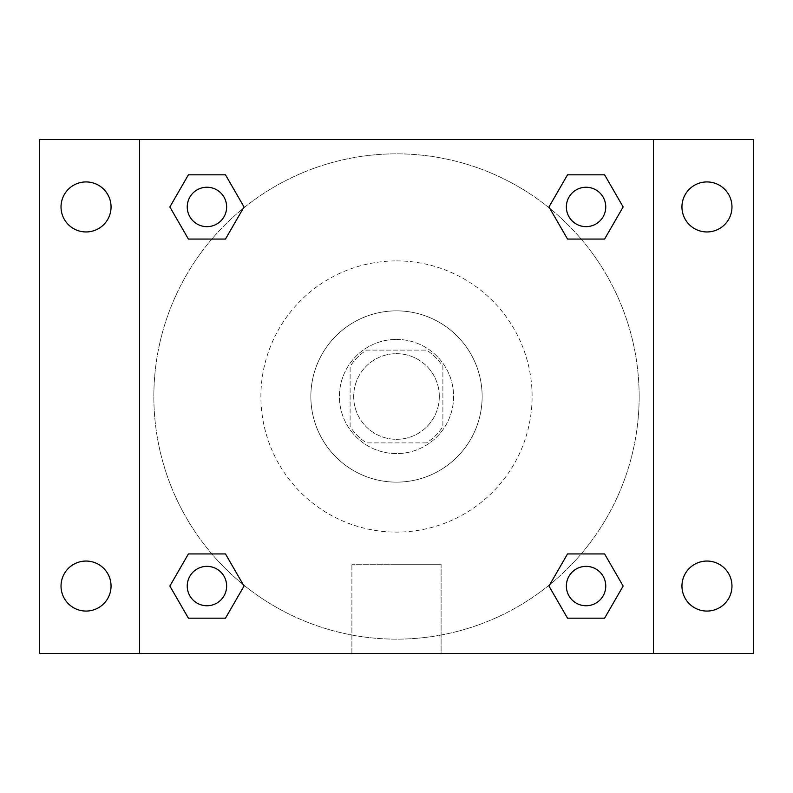 <?xml version="1.0" encoding="UTF-8"?>
<svg xmlns="http://www.w3.org/2000/svg" width="793" height="793" viewBox="0 0 793 793"><rect width="100%" height="100%" fill="white"/><g stroke="black" fill="none" stroke-linecap="round" stroke-linejoin="round"><path stroke-width="0.59" stroke-dasharray="3.96 2.97" d="M439.322 396.5A42.822 42.822 0 0 0 375.089 359.417A42.822 42.822 0 0 0 375.089 433.583A42.822 42.822 0 0 0 439.322 396.5A42.822 42.822 0 0 0 375.089 359.417A42.822 42.822 0 0 0 375.089 433.583A42.822 42.822 0 0 0 439.322 396.5M426.545 442.89L366.455 442.89A55.272 55.272 0 0 1 350.109 426.545L350.109 366.455A55.272 55.272 0 0 1 366.455 350.109L426.545 350.109A55.272 55.272 0 0 1 442.89 366.455L442.89 426.545A55.272 55.272 0 0 1 426.545 442.89L366.455 442.89A55.272 55.272 0 0 1 350.109 426.545L350.109 366.455A55.272 55.272 0 0 1 366.455 350.109L426.545 350.109A55.272 55.272 0 0 1 442.89 366.455L442.89 426.545A55.272 55.272 0 0 1 426.545 442.89M396.5 339.404A57.096 57.096 0 0 1 445.944 425.048A57.096 57.096 0 0 1 347.056 425.048A57.096 57.096 0 0 1 396.5 339.404A57.096 57.096 0 0 0 339.404 396.5A57.096 57.096 0 0 0 396.5 453.596A57.096 57.096 0 0 0 453.596 396.5A57.096 57.096 0 0 0 396.5 339.404M396.5 310.856A85.644 85.644 0 0 1 470.665 439.322A85.644 85.644 0 0 1 322.335 439.322A85.644 85.644 0 0 1 396.5 310.856A85.644 85.644 0 0 1 470.665 439.322A85.644 85.644 0 0 1 322.335 439.322A85.644 85.644 0 0 1 396.5 310.856M396.5 260.897A135.603 135.603 0 0 1 513.933 464.301A135.603 135.603 0 0 1 279.067 464.301A135.603 135.603 0 0 1 396.5 260.897A135.603 135.603 0 0 0 260.897 396.5A135.603 135.603 0 0 0 396.5 532.103A135.603 135.603 0 0 0 532.103 396.5A135.603 135.603 0 0 0 396.5 260.897M86.04 611.066A25.009 25.009 0 0 0 107.699 573.557A25.009 25.009 0 0 0 64.382 573.557A25.009 25.009 0 0 0 86.04 611.066M706.96 611.066A25.009 25.009 0 0 0 728.618 573.557A25.009 25.009 0 0 0 685.301 573.557A25.009 25.009 0 0 0 706.96 611.066M706.96 231.952A25.009 25.009 0 0 0 728.618 194.434A25.009 25.009 0 0 0 685.301 194.434A25.009 25.009 0 0 0 706.96 231.952M86.04 231.952A25.009 25.009 0 0 0 107.699 194.434A25.009 25.009 0 0 0 64.382 194.434A25.009 25.009 0 0 0 86.04 231.952M39.65 139.568L753.35 139.568L753.35 653.432L39.65 653.432L39.65 139.568M653.432 653.432L139.568 653.432L139.568 139.568L653.432 139.568L653.432 653.432L139.568 653.432M396.5 653.432L441.106 653.432L396.5 653.432M396.5 564.249L441.106 564.249L396.5 564.249M376.873 139.568L416.127 139.578L376.873 139.568M753.35 396.5L753.35 376.873L753.34 396.5M39.65 396.5L39.65 376.873L39.66 396.5M206.943 605.753A19.696 19.696 0 0 0 226.639 586.057A19.696 19.696 0 0 0 206.943 566.361A19.696 19.696 0 0 0 187.247 586.057A19.696 19.696 0 0 0 206.943 605.753M586.057 226.639A19.696 19.696 0 0 0 605.753 206.943A19.696 19.696 0 0 0 586.057 187.247A19.696 19.696 0 0 0 566.361 206.943A19.696 19.696 0 0 0 586.057 226.639M226.639 206.943A19.696 19.696 0 0 0 197.09 189.884A19.696 19.696 0 0 0 197.09 224.003A19.696 19.696 0 0 0 226.639 206.943A19.696 19.696 0 0 0 197.09 189.884A19.696 19.696 0 0 0 197.09 224.003A19.696 19.696 0 0 0 226.639 206.943A19.696 19.696 0 0 0 197.09 189.884A19.696 19.696 0 0 0 197.09 224.003A19.696 19.696 0 0 0 226.639 206.943M586.057 605.753A19.696 19.696 0 0 0 605.753 586.057A19.696 19.696 0 0 0 586.057 566.361A19.696 19.696 0 0 0 566.361 586.057A19.696 19.696 0 0 0 586.057 605.753M639.158 396.5A242.658 242.658 0 0 0 275.171 186.355A242.658 242.658 0 0 0 275.171 606.645A242.658 242.658 0 0 0 639.158 396.5A242.658 242.658 0 0 0 275.171 186.355A242.658 242.658 0 0 0 275.171 606.645A242.658 242.658 0 0 0 639.158 396.5M566.361 586.057A19.696 19.696 0 0 1 595.91 568.997A19.696 19.696 0 0 1 595.91 603.116A19.696 19.696 0 0 1 566.361 586.057M605.753 206.943A19.696 19.696 0 0 0 576.214 189.884A19.696 19.696 0 0 0 576.214 224.003A19.696 19.696 0 0 0 605.753 206.943A19.696 19.696 0 0 0 576.214 189.884A19.696 19.696 0 0 0 576.214 224.003A19.696 19.696 0 0 0 605.753 206.943M226.639 586.057A19.696 19.696 0 0 0 197.09 568.997A19.696 19.696 0 0 0 197.09 603.116A19.696 19.696 0 0 0 226.639 586.057A19.696 19.696 0 0 0 197.09 568.997A19.696 19.696 0 0 0 197.09 603.116A19.696 19.696 0 0 0 226.639 586.057M139.568 139.568L653.432 139.568M188.397 618.173L169.861 586.057L188.397 553.94L169.861 586.057L188.397 618.173M225.48 553.94L244.026 586.057L225.48 618.173L244.026 586.057L225.48 553.94M567.52 239.06L548.974 206.943L567.52 174.827L548.974 206.943L567.52 239.06M604.603 174.827L623.139 206.943L604.603 239.06L623.139 206.943L604.603 174.827M188.397 239.06L169.861 206.943L188.397 174.827L169.861 206.943L188.397 239.06M225.48 174.827L244.026 206.943L225.48 239.06L244.026 206.943L225.48 174.827M567.52 618.173L548.974 586.057L567.52 553.94L548.974 586.057L567.52 618.173M604.603 553.94L623.139 586.057L604.603 618.173L623.139 586.057L604.603 553.94M441.106 653.432L351.894 653.432L441.106 653.432L441.106 564.249L351.894 564.249L441.106 564.249L441.106 653.432M139.568 396.5L139.568 376.873L139.578 396.5M653.432 396.5L653.432 376.873L653.422 396.5M605.753 586.057A19.696 19.696 0 0 0 576.214 568.997A19.696 19.696 0 0 0 576.214 603.116A19.696 19.696 0 0 0 605.753 586.057M351.894 653.432L351.894 564.249L351.894 653.432"/><path stroke-width="1.19" d="M86.04 611.066A25.009 25.009 0 0 0 107.699 573.557A25.009 25.009 0 0 0 64.382 573.557A25.009 25.009 0 0 0 86.04 611.066M706.96 611.066A25.009 25.009 0 0 0 728.618 573.557A25.009 25.009 0 0 0 685.301 573.557A25.009 25.009 0 0 0 706.96 611.066M706.96 231.952A25.009 25.009 0 0 0 728.618 194.434A25.009 25.009 0 0 0 685.301 194.434A25.009 25.009 0 0 0 706.96 231.952M86.04 231.952A25.009 25.009 0 0 0 107.699 194.434A25.009 25.009 0 0 0 64.382 194.434A25.009 25.009 0 0 0 86.04 231.952M753.35 653.432L39.65 653.432L39.65 139.568L753.35 139.568L753.35 653.432M188.397 553.94L225.48 553.94L244.026 586.057L225.48 618.173L188.397 618.173L169.861 586.057L188.397 553.94L225.48 553.94L188.397 553.94M567.52 174.827L604.603 174.827L623.139 206.943L604.603 239.06L567.52 239.06L548.974 206.943L567.52 174.827L604.603 174.827L567.52 174.827M139.568 653.432L139.568 139.568M653.432 139.568L653.432 653.432M188.397 174.827L225.48 174.827L244.026 206.943L225.48 239.06L188.397 239.06L169.861 206.943L188.397 174.827L225.48 174.827L188.397 174.827M567.52 553.94L604.603 553.94L623.139 586.057L604.603 618.173L567.52 618.173L548.974 586.057L567.52 553.94L604.603 553.94L567.52 553.94M604.603 618.173L567.52 618.173L604.603 618.173M605.753 586.057A19.696 19.696 0 0 0 576.214 568.997A19.696 19.696 0 0 0 576.214 603.116A19.696 19.696 0 0 0 605.753 586.057M225.48 618.173L188.397 618.173L225.48 618.173M226.639 586.057A19.696 19.696 0 0 0 197.09 568.997A19.696 19.696 0 0 0 197.09 603.116A19.696 19.696 0 0 0 226.639 586.057M604.603 239.06L567.52 239.06L604.603 239.06M605.753 206.943A19.696 19.696 0 0 0 576.214 189.884A19.696 19.696 0 0 0 576.214 224.003A19.696 19.696 0 0 0 605.753 206.943M225.48 239.06L188.397 239.06L225.48 239.06M226.639 206.943A19.696 19.696 0 0 0 197.09 189.884A19.696 19.696 0 0 0 197.09 224.003A19.696 19.696 0 0 0 226.639 206.943"/></g></svg>
